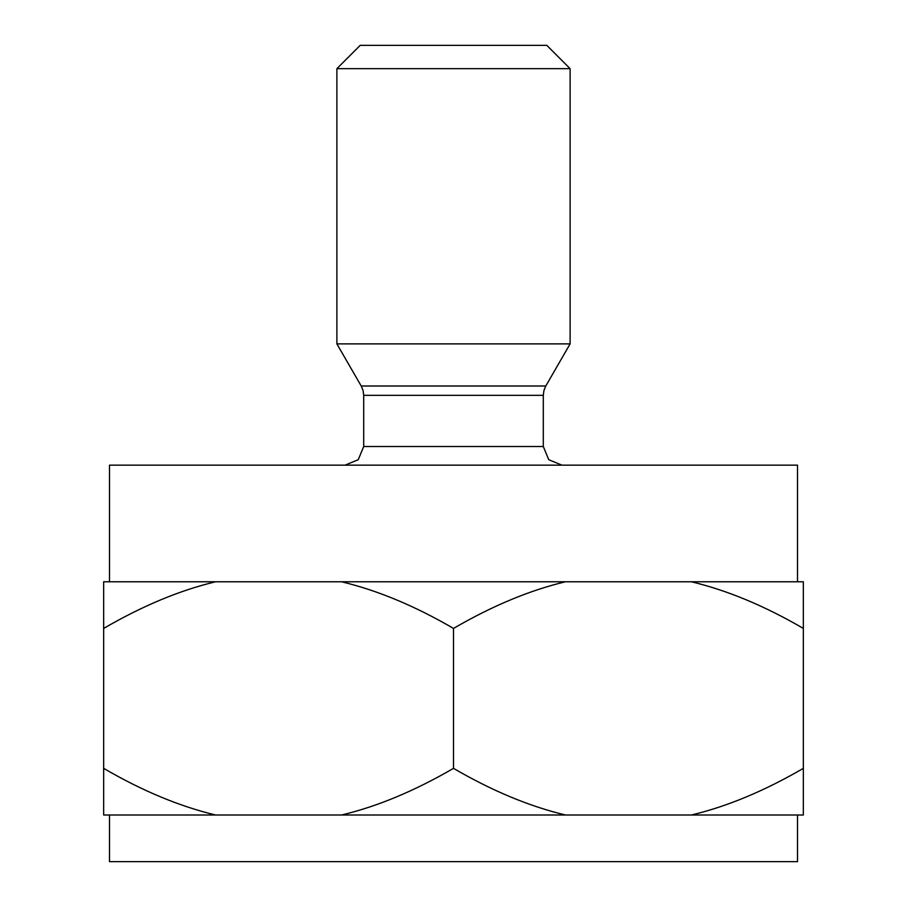 <?xml version="1.0" encoding="UTF-8"?>
<svg xmlns="http://www.w3.org/2000/svg" width="907" height="907" viewBox="0 0 907 907"><rect width="100%" height="100%" fill="white"/><g stroke="black" fill="none" stroke-linecap="round" stroke-linejoin="round"><path stroke-width="1.36" d="M691.383 581.772L803.341 581.772L803.341 628.426C764.816 605.967 727.493 590.423 691.383 581.772L565.458 581.772C529.677 590.287 492.354 605.842 453.5 628.426L453.5 768.354C414.646 790.938 377.323 806.493 341.542 815.008L215.617 815.008C179.507 806.357 142.184 790.813 103.659 768.354L103.659 628.426C142.512 605.842 179.835 590.287 215.617 581.772L341.542 581.772C377.652 590.423 414.975 605.967 453.5 628.426M803.341 768.354C764.488 790.938 727.165 806.493 691.383 815.008L803.341 815.008L803.341 628.426M691.383 815.008L565.458 815.008C529.348 806.357 492.025 790.813 453.5 768.354M215.617 581.772L103.659 581.772L103.659 628.426M103.659 768.354L103.659 815.008L215.617 815.008M341.542 581.772L565.458 581.772M109.486 581.772L109.486 465.166L797.514 465.166L797.514 581.772M570.118 343.878L336.882 343.878L336.882 68.671L570.118 68.671L570.118 343.878L545.787 386.008L361.213 386.008L336.882 343.878M336.882 68.671L360.204 45.35L546.796 45.35L570.118 68.671M565.458 815.008L341.542 815.008M797.514 815.008L797.514 861.65L109.486 861.65L109.486 815.008M363.707 446.505L363.707 395.339L543.293 395.339L543.293 446.505L363.707 446.505L358.242 459.702L345.045 465.166M543.293 446.505L548.758 459.702L561.955 465.166M363.707 395.339L363.072 390.509L361.213 386.008M543.293 395.339L543.928 390.509L545.787 386.008"/></g></svg>
